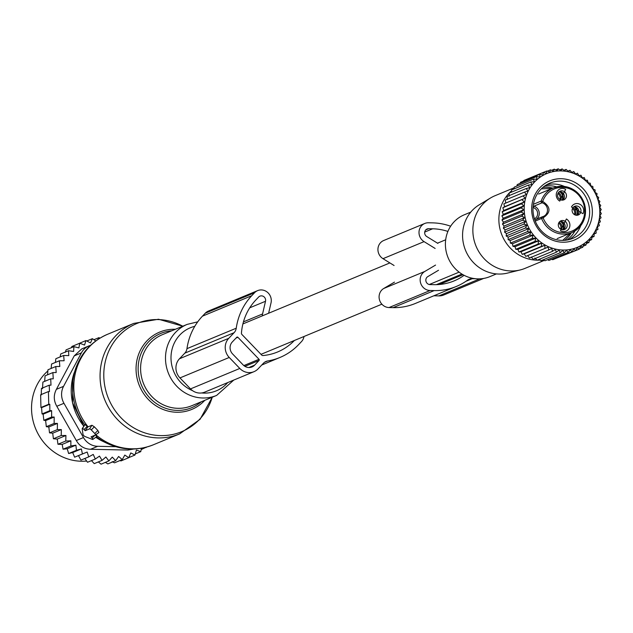<?xml version="1.0" encoding="UTF-8"?>
<svg xmlns="http://www.w3.org/2000/svg" width="633" height="633" viewBox="0 0 633 633"><rect width="100%" height="100%" fill="white"/><g stroke="black" fill="none" stroke-linecap="round" stroke-linejoin="round"><path stroke-width="0.95" d="M544.38 260.345L525.153 268.321A39.301 36.864 -112.5 0 1 520.176 269.959A39.301 36.864 -112.5 0 1 481.262 255.281A39.301 36.864 -112.5 0 1 476.965 212.672A39.301 36.864 -112.5 0 1 490.353 198.082A39.301 36.864 -112.5 0 1 495.022 195.716L514.17 187.772M537.116 260.171A39.301 36.864 -112.5 0 1 502.982 201.872A39.301 36.864 -112.5 0 1 511.488 190.857M540.329 260.092A39.301 36.864 -112.5 0 1 537.164 260.171M490.353 198.082L479.173 204.855A37.315 34.997 67.5 0 0 466.466 218.701A37.315 34.997 67.5 0 0 470.548 259.158A37.315 34.997 67.5 0 0 507.484 273.092L520.176 269.959M496.43 273.915L489.926 276.613A33.462 31.381 -112.5 0 1 454.043 267.348A33.462 31.381 -112.5 0 1 448.9 229.233A33.462 31.381 -112.5 0 1 464.274 214.801L470.786 212.102M562.42 200.155A6.409 6.085 64.8 0 0 560.403 191.744M561.898 200.147A5.942 5.642 64.8 0 0 559.493 191.704M576.94 215.267A6.409 6.085 64.8 0 0 574.922 206.856M576.418 215.26A5.942 5.642 64.8 0 0 574.02 206.817M563.141 229.787A6.409 6.085 64.8 0 0 561.123 221.376M562.618 229.779A5.942 5.642 64.8 0 0 560.221 221.336M542.75 187.518A29.474 27.646 -112.5 0 1 552.87 188.136M571.37 232.722A29.474 27.646 -112.5 0 1 564.66 240.318M542.434 216.771A7.264 6.813 67.5 0 0 543.399 216.454A7.264 6.813 67.5 0 0 547.458 209.333A7.264 6.813 67.5 0 0 542.046 202.782L542.71 201.381C550.924 207.038 551.058 212.53 543.106 217.847A22.859 21.435 -112.5 0 0 570.578 231.615A22.859 21.435 -112.5 0 0 583.681 204.087A22.859 21.435 -112.5 0 0 563.457 187.431A22.859 21.435 -112.5 0 0 542.71 201.381L541.152 201.065A24.141 22.638 -112.5 0 1 553.408 187.914A24.141 22.638 -112.5 0 1 584.425 203.929A24.141 22.638 -112.5 0 1 571.908 232.501A24.141 22.638 -112.5 0 1 541.579 218.456L535.249 221.083M533.208 205.804L533.833 206.192L532.97 207.545M543.399 216.454L542.41 216.771A1.282 0.443 -103 0 1 543.106 217.847L541.579 218.456A1.282 1.203 67.5 0 1 542.386 216.779A1.282 0.443 -103 0 0 542.386 216.779A1.282 1.282 0 0 0 542.204 216.834L534.806 219.912L542.038 216.921M559.754 201.096L565.665 189.338A6.836 6.409 -112.5 0 0 556.945 191.854A6.836 6.409 -112.5 0 0 559.754 201.096M571.472 206.967L582.993 213.693A6.836 6.409 -112.5 0 0 580.192 204.451A6.836 6.409 -112.5 0 0 571.472 206.967M566.393 218.971L560.474 230.729A6.836 6.409 -112.5 0 0 569.194 228.22A6.836 6.409 -112.5 0 0 566.393 218.971M559.991 199.545A4.7 4.407 -112.5 0 1 560.221 191.158A4.7 4.407 -112.5 0 1 564.058 191.459A4.7 4.407 67.5 0 1 563.829 199.846A4.7 4.407 67.5 0 1 559.991 199.545M572.588 208.297A4.7 4.407 -112.5 0 1 579.781 207.577A4.7 4.407 -112.5 0 1 580.508 212.925A4.7 4.407 67.5 0 1 573.308 213.653A4.7 4.407 67.5 0 1 572.588 208.297M564.778 221.091A4.7 4.407 -112.5 0 1 564.549 229.478A4.7 4.407 -112.5 0 1 560.711 229.178A4.7 4.407 67.5 0 1 560.949 220.798A4.7 4.407 67.5 0 1 564.778 221.091M559.976 221.36A4.7 4.407 -112.5 0 1 563.465 229.763M573.775 206.841A4.7 4.407 -112.5 0 1 577.264 215.236M559.255 191.728A4.7 4.407 -112.5 0 1 562.737 200.131M512.485 243.745L533.065 235.207L529.607 235.144L510.388 243.119L512.485 243.745L512.959 246.356L532.179 238.38L533.065 235.207M510.174 240.556L530.763 232.018L527.329 231.678L508.117 239.646L510.174 240.556L510.388 243.119M530.763 232.018L529.607 235.144M524.219 253.857L544.799 245.319L544.997 248.405L525.778 256.381L524.219 253.857L522.257 254.363L520.959 251.776L518.925 252.005L517.897 249.386L515.816 249.331L515.064 246.696L535.645 238.158L532.179 238.38M535.645 238.158L535.035 241.355L515.816 249.331M517.897 249.386L538.485 240.841L535.035 241.355M538.485 240.841L538.145 244.029L518.925 252.005M520.959 251.776L541.539 243.238L538.145 244.029M541.539 243.238L541.476 246.387L522.257 254.363M544.799 245.319L541.476 246.387M526.324 194.529L523.095 195.874L525.153 198.184L504.572 206.73L503.876 203.85L526.324 194.529L524.512 192.1L527.835 191.024L526.276 188.499L529.679 187.708L528.381 185.121L531.831 184.607L530.802 181.988L534.268 181.758L533.516 179.131L536.974 179.194L536.491 176.583L539.925 176.923L539.712 174.36L543.082 174.977L543.138 172.493L546.421 173.371L546.738 170.989L549.911 172.129L550.481 169.866L553.511 171.25L554.318 169.146L557.198 170.752L558.227 168.821L560.933 170.641L562.167 168.908L564.668 170.91L566.092 169.391L568.387 171.559L569.977 170.277L572.034 172.587L573.775 171.551L575.587 173.98L577.454 173.197L579.013 175.721L580.967 175.214L582.265 177.802L584.299 177.572L585.327 180.191L587.408 180.247L588.16 182.882L590.265 183.222L590.747 185.833L592.844 186.458L593.05 189.022L595.115 189.932L595.052 192.416L597.054 193.603L596.737 195.993L598.66 197.441L598.09 199.704L599.894 201.405L599.095 203.517L600.764 205.464L599.736 207.395L601.247 209.57L600.013 211.311L601.35 213.693L599.926 215.212L601.065 217.784L599.475 219.073L600.393 221.811L598.652 222.856L599.348 225.736L597.489 226.511L597.932 229.51L595.97 230.016L596.167 233.102L594.134 233.332L594.063 236.481L591.982 236.425L591.641 239.614L589.545 239.274L588.927 242.471L586.831 241.846L585.952 245.026L583.887 244.116L582.732 247.242L580.73 246.063L579.306 249.117L577.391 247.661L575.706 250.621L573.902 248.911L571.971 251.736L570.293 249.782L568.125 252.456L566.606 250.28L564.217 252.781L562.879 250.399L560.276 252.702L559.137 250.13L556.352 252.211L555.426 249.473L552.467 251.333L551.778 248.453L548.669 250.059L548.218 247.06L544.997 248.405M598.557 222.365A39.919 37.442 -112.5 0 1 552.293 248.215A39.919 37.442 -112.5 0 1 525.461 198.588A39.919 37.442 -112.5 0 1 571.726 172.738A39.919 37.442 -112.5 0 1 598.557 222.365M525.153 198.184L502.831 207.766L503.757 210.504L502.167 211.794L503.298 214.365L501.874 215.885L503.211 218.266L501.977 220.007L503.496 222.183L502.467 224.114L504.137 226.06L503.33 228.173L505.142 229.882L504.572 232.137L506.487 233.593L506.171 235.974L508.172 237.161L528.753 228.624L525.39 227.999L506.171 235.974M503.757 210.504L524.338 201.967L522.051 199.791M524.338 201.967L521.378 203.818L502.167 211.794M503.298 214.365L523.887 205.82L521.378 203.818M523.887 205.82L521.094 207.909L501.874 215.885M503.211 218.266L523.8 209.729L521.094 207.909M523.8 209.729L521.196 212.031L501.977 220.007M503.496 222.183L524.077 213.637L521.196 212.031M524.077 213.637L521.679 216.138L502.467 224.114M504.137 226.06L524.717 217.523L521.679 216.138M524.717 217.523L522.549 220.197L503.33 228.173M505.142 229.882L525.722 221.336L522.549 220.197M525.722 221.336L523.784 224.161L504.572 232.137M506.487 233.593L527.067 225.047L523.784 224.161M527.067 225.047L525.39 227.999M528.753 228.624L527.329 231.678M508.172 237.161L508.117 239.646M504.572 206.73L502.831 207.766M555.924 258.391L575.706 250.621M551.747 259.253L552.751 259.712L571.971 251.736M547.569 259.688L548.906 260.432L568.125 252.456M543.415 259.696L544.997 260.756L564.217 252.781M539.316 259.285L541.065 260.677L560.276 252.702M534.845 258.019L537.132 260.187L556.352 252.211M531.19 256.99L533.255 259.301L552.467 251.333M527.637 255.597L529.457 258.027L548.669 250.059M515.064 246.696L512.959 246.356M579.306 249.117L575.714 250.605M582.732 247.242L579.567 248.555M585.952 245.026L583.12 246.197M588.927 242.471L586.364 243.539M591.641 239.614L589.291 240.595M594.063 236.481L591.879 237.391M596.167 233.102L594.118 233.949M597.932 229.51L595.993 230.309M591.341 220.023A32.038 30.052 67.5 0 0 569.803 180.183A32.038 30.052 67.5 0 0 532.677 200.93A32.038 30.052 67.5 0 0 554.207 240.762A32.038 30.052 67.5 0 0 591.341 220.023M505.743 203.066L505.292 200.068L524.512 192.1M507.255 199.561L507.065 196.475L526.276 188.499M509.098 196.246L509.161 193.097L528.381 185.121M511.345 192.187L511.583 189.963L530.802 181.988M513.933 188.982L514.297 187.107L533.516 179.131M516.86 186.039L517.28 184.551L536.491 176.583M520.104 183.38L520.5 182.336L539.712 174.36M523.657 181.022L523.918 180.46L543.138 172.493M527.518 178.973L546.738 170.989M577.454 173.197L575.587 173.972M573.775 171.551L571.828 172.358M569.977 170.277L567.928 171.124M566.092 169.391L563.908 170.293M562.167 168.908L559.809 169.881M558.227 168.821L555.655 169.889M554.318 169.146L551.478 170.324M550.481 169.866L547.3 171.187M523.095 195.874L503.876 203.85M588.698 219.667A29.901 28.05 67.5 0 0 579.725 189.125A29.901 28.05 67.5 0 0 549.863 183.135A29.901 28.05 67.5 0 0 533.943 201.856A29.901 28.05 67.5 0 0 542.924 232.398A29.901 28.05 67.5 0 0 572.786 238.38A29.901 28.05 67.5 0 0 588.698 219.667M564.399 186.442A29.901 28.05 67.5 0 0 546.485 184.836M569.202 239.575A29.901 28.05 67.5 0 0 580.714 225.759M566.946 240.049A29.901 28.05 67.5 0 0 574.946 230.95M556.652 186.862A29.901 28.05 67.5 0 0 544.562 186.094M433.842 295.785L438.898 295.896A13.673 12.818 -112.5 0 0 443.804 294.97L483.683 278.425M435.559 265.077L424.798 271.454A10.255 9.614 -112.5 0 0 420.549 282.785A10.255 9.614 -112.5 0 0 430.116 290.507L434.159 290.594A61.947 58.101 -112.5 0 0 456.401 286.425A61.947 58.101 -112.5 0 0 467.613 280.134A8.546 8.015 -112.5 0 1 469.164 279.264A8.546 8.015 -112.5 0 1 472.226 278.694L476.063 278.773M479.751 278.844L438.898 295.896M464.108 275.308A55.965 52.492 -112.5 0 1 454.106 280.902A55.965 52.492 -112.5 0 1 434.016 284.668L429.973 284.581A4.273 4.004 -112.5 0 1 427.75 276.645L438.519 270.267M437.862 243.389L426.777 236.56A4.273 4.004 -112.5 0 1 428.604 228.703L425.78 229.874M447.903 231.433A55.965 52.492 -112.5 0 0 432.648 228.79L428.604 228.703M435.148 248.46L424.07 241.632A10.255 9.614 -112.5 0 1 419.006 232.066A10.255 9.614 -112.5 0 1 424.775 223.465A10.255 9.614 -112.5 0 1 428.462 222.776L432.505 222.863A61.947 58.101 -112.5 0 1 450.633 226.218M394.082 265.504L382.997 258.675A10.255 9.614 -112.5 0 1 377.933 249.101A10.255 9.614 -112.5 0 1 383.709 240.508L424.775 223.465M394.486 282.12L383.725 288.49A10.255 9.614 -112.5 0 0 379.484 299.828A10.255 9.614 -112.5 0 0 389.042 307.551L393.093 307.638A61.947 58.101 -112.5 0 0 415.327 303.468L456.401 286.425M482.971 278.544A13.673 12.818 -112.5 0 1 479.964 278.852M65.935 435.488L57.271 439.08L57.951 444.263L65.761 441.027L65.935 435.488L61.211 435.52L53.401 438.764L57.271 439.08M62.2 444.406L63.047 449.208L67.233 448.773L75.905 445.181L70.856 445.972L70.872 440.805L62.2 444.406L57.951 444.263M95.805 340.926L92.386 338.679L90.511 342.92L85.914 340.562L84.553 345.064L79.726 343.221L78.896 347.921L73.903 346.631L73.618 351.457L68.53 350.729L68.791 355.619L63.664 355.469L55.854 358.705L55.395 362.44M60.143 356.925L60.721 353.966L68.53 350.729M105.387 462.375L107.824 463.91L115.633 460.666L118.616 456.48L122.304 459.582L114.494 462.826L112.12 461.694M98.36 461.924L101.043 464.179L108.852 460.935L112.278 457.113L115.633 460.666M91.476 460.618L94.246 463.625L102.055 460.389L105.877 456.986L108.852 460.935M84.822 458.498L87.52 462.264L95.322 459.028L99.508 456.084L102.055 460.389M78.492 455.625L80.945 460.104L88.755 456.868L87.164 452.033L74.623 457.184L72.692 452.532L68.633 453.537L67.233 448.773M51.637 417.068L43.827 420.304L43.139 414.172L51.621 410.651L51.637 417.068L54.177 417.028L54.129 423.445L57.429 423.406L57.326 429.633L61.354 429.593L52.713 433.178L53.401 438.764M52.713 433.178L49.516 432.869L57.326 429.633M57.429 423.406L48.82 426.974L49.516 432.869M48.82 426.974L46.328 426.689L54.129 423.445M54.177 417.028L45.623 420.581L46.328 426.689M45.623 420.581L43.827 420.304M63.664 355.469L64.115 360.747L59.383 360.786L59.811 366.483L55.783 366.523L56.187 372.536L52.887 372.576L45.078 375.82L44.666 381.375M55.783 366.523L47.973 369.759L47.546 374.799M59.383 360.786L51.574 364.022L51.131 368.453M73.903 346.631L66.101 349.867L65.278 352.352M79.726 343.221L71.917 346.465L71.387 347.675M85.914 340.562L78.033 343.925M92.386 338.679L86.776 341.005M97.965 339.407L99.057 337.595L93.953 339.707M146.176 447.207L141.143 449.612M145.487 447.389L146.152 447.531M141.396 448.243L140.779 451.638L135.288 453.908M122.304 459.582L124.804 455.08L128.768 457.699L130.77 452.935L134.956 455.04L136.427 450.079L140.779 451.638M134.956 455.04L128.816 457.58M128.768 457.699L120.966 460.935L119.93 460.563M43.139 414.172L42.047 413.919L41.572 407.66L40.939 407.502L40.631 394.794L48.432 391.558L48.749 404.265L40.939 407.502M41.264 394.952L41.43 388.425L49.232 385.188L49.477 391.542L48.432 391.558M42.514 388.686L42.894 382.103L50.703 378.866L51.004 385.157L49.232 385.188M51.621 410.651L49.857 410.675L42.047 413.919M41.572 407.66L49.785 404.25L48.749 404.265M130.39 449.026L127.906 450.055L90.535 449.28C84.236 449.011 79.497 446.091 76.316 440.521L56.804 406.267C53.607 400.642 53.465 394.992 56.392 389.335L74.243 355.857L81.404 352.882L63.545 386.359L56.392 389.335M63.545 386.359A17.091 16.031 -112.5 0 0 63.965 403.292L83.477 437.553A17.091 16.031 -112.5 0 0 97.696 446.305L115.689 446.684M90.535 345.341A17.091 16.031 67.5 0 0 89.079 345.855A17.091 16.031 67.5 0 0 81.404 352.882M89.079 345.855L81.792 348.878L74.243 355.857M51.123 368.319A51.265 48.084 67.5 0 0 50.719 368.62M47.815 370.978A51.265 48.084 67.5 0 0 36.896 385.196A51.265 48.084 67.5 0 0 40.393 437.775A51.265 48.084 67.5 0 0 86.42 461.061M127.906 450.055L133.769 449.011M49.785 404.25L49.857 410.675M99.824 338.228L99.057 337.595M50.703 378.866L53.243 378.827L52.887 372.576M61.354 429.593L61.211 435.52M70.856 445.972L63.047 449.208M75.905 445.181L76.443 450.3L68.633 453.537M76.443 450.3L81.364 448.939L72.692 452.532M81.364 448.939L82.432 453.948L74.623 457.184M87.164 452.033L82.432 453.948M95.322 459.028L93.241 454.423L88.755 456.868M70.872 440.805L65.761 441.027M92.181 438.004L91.049 436.825L95.425 435.006A1.709 0.546 -136.5 0 0 95.472 434.982A1.709 0.546 -136.5 0 0 94.8 433.558L91.279 429.894A1.709 0.546 -136.5 0 0 89.562 428.897L91.943 425.257L87.829 426.951L84.949 424.442L82.243 428.62A1.709 0.546 -136.5 0 0 82.211 428.826L82.994 434.42A1.709 0.546 -136.5 0 0 85.02 436.533L92.371 439.397A1.709 0.546 -136.5 0 0 92.845 439.429A1.709 0.546 -136.5 0 0 92.181 438.004L94.982 435.188M82.243 428.62A1.709 0.546 -136.5 0 1 84.047 429.538L85.178 430.717L89.562 428.897M95.425 434.744L96.794 436.564L92.845 439.429M95.504 434.95L98.898 432.489L97.87 430.487L94.349 426.824L91.943 425.257M98.898 432.489L95.472 434.982M85.178 430.717L87.829 426.951M264.515 362.29L267.719 360.96A8.546 8.015 67.5 0 0 266.034 361.435A8.546 8.015 67.5 0 0 263.447 363.223L258.114 368.833A13.673 12.818 67.5 0 1 253.96 371.69A13.673 12.818 67.5 0 1 239.804 368.453L229.241 357.463A13.673 12.818 67.5 0 1 228.774 338.307L234.107 332.689A8.546 8.015 67.5 0 0 236.244 328.211A61.947 58.101 67.5 0 1 251.752 295.698L254.537 292.762A10.255 9.614 67.5 0 1 257.647 290.618A10.255 9.614 67.5 0 1 267.799 292.588A10.255 9.614 67.5 0 1 271.019 302.914L268.614 313.248M257.647 290.618L208.368 311.072A10.255 9.614 67.5 0 0 205.25 313.216L202.465 316.152A61.947 58.101 67.5 0 0 186.964 348.656A8.546 8.015 67.5 0 1 184.82 353.143L179.487 358.753A13.673 12.818 67.5 0 0 179.962 377.917L229.241 357.463M294.369 340.491A55.965 52.492 67.5 0 1 277.602 351.972A55.965 52.492 67.5 0 1 262.996 355.548A1.709 1.606 67.5 0 1 261.674 355.034L241.941 334.501A1.709 1.606 67.5 0 1 241.442 333.116A55.965 52.492 67.5 0 1 255.859 299.971L258.644 297.035A4.273 4.004 67.5 0 1 265.512 301.268L262.56 313.952A10.255 9.614 67.5 0 0 262.299 315.867M259.024 359.275L237.897 337.302A0.855 0.799 67.5 0 0 236.758 337.278L232.295 341.97A8.546 8.015 67.5 0 0 232.588 353.942L243.151 364.932A8.546 8.015 67.5 0 0 251.997 366.958A8.546 8.015 67.5 0 0 254.593 365.17L259.047 360.478A0.855 0.799 67.5 0 0 259.024 359.275L243.84 365.581M267.719 360.96A61.947 58.101 67.5 0 0 279.889 357.495A61.947 58.101 67.5 0 0 298.689 344.542L301.474 341.606A10.255 9.614 67.5 0 0 303.998 336.495M179.962 377.917L190.517 388.899A13.673 12.818 67.5 0 0 204.681 392.144L253.96 371.69M560.648 199.862A5.111 4.85 64.8 0 0 558.369 192.669M559.873 199.474A4.7 4.463 64.8 0 0 557.902 193.548M575.168 214.975A5.111 4.85 64.8 0 0 572.889 207.782M574.392 214.579A4.7 4.463 64.8 0 0 572.422 208.661M561.368 229.494A5.111 4.85 64.8 0 0 559.097 222.302M560.593 229.106A4.7 4.463 64.8 0 0 558.63 223.18M536.198 219.327A7.264 6.813 -112.5 0 0 539.158 212.134A7.264 6.813 -112.5 0 0 533.833 206.192L542.046 202.782A1.282 1.203 -112.5 0 1 541.152 201.065L533.429 204.277M533.049 207.561A5.982 5.61 -112.5 0 1 534.434 218.789M472.226 278.694L465.959 281.289M461.908 274.065L436.359 284.66M462.96 274.69L439.326 284.502M432.648 228.79L424.711 232.082M424.07 241.632L382.997 258.675M424.798 271.454L383.725 288.49M430.116 290.507L389.042 307.551M434.159 290.594L393.093 307.638M97.696 446.305L90.535 449.28M63.965 403.292L56.804 406.267M83.477 437.553L76.316 440.521M182.771 326.201A58.553 54.921 67.5 0 0 105.648 360.153A58.553 54.921 67.5 0 0 143.928 432.584A58.553 54.921 67.5 0 0 212.245 397.231M182.802 326.193L158.527 319.238L133.792 323.4A59.811 56.092 67.5 0 0 101.96 360.834A59.811 56.092 67.5 0 0 119.906 421.918A59.811 56.092 67.5 0 0 179.637 433.89L200.06 419.315L212.269 397.223M204.799 400.317A41.865 39.27 -112.5 0 1 156.573 406.157A41.865 39.27 -112.5 0 1 137.385 358.294A41.865 39.27 -112.5 0 1 175.325 329.295M171.725 330.79A40.219 37.719 67.5 0 0 139.418 358.563A40.219 37.719 67.5 0 0 156.058 403.363A40.219 37.719 67.5 0 0 201.199 401.813M133.792 323.4L107.539 334.295A59.811 56.092 67.5 0 0 75.707 371.721A59.811 56.092 67.5 0 0 88.098 426.848M197.718 321.849L187.178 324.381L162.285 334.707A38.447 36.057 67.5 0 0 141.816 358.769A38.447 36.057 67.5 0 0 153.36 398.038A38.447 36.057 67.5 0 0 191.752 405.729L216.644 395.403L233.767 380.069M107.539 334.295C92.181 341.021 81.594 352.328 75.778 368.24A58.932 55.277 67.5 0 0 74.377 372.869A58.932 55.277 67.5 0 0 84.727 424.783M187.178 324.381A38.447 36.057 67.5 0 0 166.716 348.443A38.447 36.057 67.5 0 0 178.253 387.712A38.447 36.057 67.5 0 0 216.644 395.403M194.766 326.335A34.111 31.99 67.5 0 0 172.081 349.155A34.111 31.99 67.5 0 0 192.551 390.648M201.626 392.958A34.111 31.99 67.5 0 0 227.73 382.577M74.211 372.726A53.789 50.45 67.5 0 0 72.937 376.952A53.789 50.45 67.5 0 0 83.809 426.199L72.55 402.746L72.93 376.967L75.778 368.24M95.805 437.284A53.789 50.45 67.5 0 0 102.641 441.233L95.797 437.292M96.453 436.81A58.932 55.277 67.5 0 0 106.922 443.298C122.288 450.411 137.78 450.902 153.384 444.777L179.637 433.89M82.409 428.525L84.949 424.688M84.047 429.538L87.299 426.286M95.805 434.744A59.811 56.092 67.5 0 0 153.384 444.777M91.279 429.894L94.349 426.824M94.8 433.558L97.87 430.487M184.82 353.143L234.107 332.689M179.487 358.753L228.774 338.307M243.436 321.881L262.56 313.952M249.742 307.812L265.512 301.268M235.974 338.101L237.897 337.302M186.964 348.656L236.244 328.211M202.465 316.152L251.752 295.698M205.25 313.216L254.537 292.762M190.517 388.899L239.804 368.453M248.904 367.528L254.593 365.17M244.908 366.341L259.047 360.478M459.115 272.135L429.285 284.51M381.873 304.18L261.002 354.338M445.687 239.78L437.506 243.175M389.896 262.924L242.898 323.922M557.127 238.633L571.908 232.501C583.207 226.638 587.408 217.103 584.496 203.889C578.23 189.188 567.864 183.863 553.408 187.914L538.628 194.046M562.729 240.398L570.539 233.071M541.334 188.832L552.039 188.484M102.641 441.233L106.922 443.298M261.722 365.035L279.889 357.495"/></g></svg>
